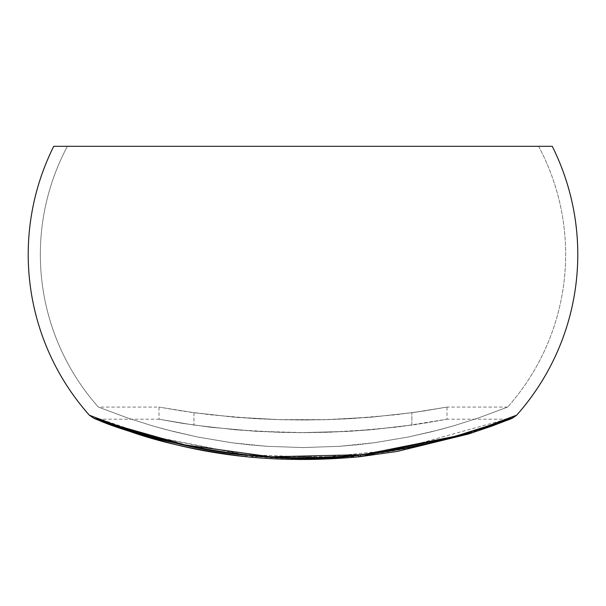 <?xml version="1.0" encoding="UTF-8"?>
<svg xmlns="http://www.w3.org/2000/svg" width="606" height="606" viewBox="0 0 606 606"><rect width="100%" height="100%" fill="white"/><g stroke="black" fill="none" stroke-linecap="round" stroke-linejoin="round"><path stroke-width="0.45" stroke-dasharray="3.03 2.27" d="M446.221 407.224L411.883 412.739L370.107 417.284L324.324 419.723L301.038 419.996L277.601 419.61L232.303 416.973L190.996 412.3L159.037 407.088L193.965 412.716L235.787 417.269L281.54 419.723L304.969 419.996L328.376 419.61L373.887 416.958L415.231 412.269L446.955 407.088L424.033 410.982L395.468 414.799L351.359 418.594L328.376 419.61L281.54 419.723L258.467 418.807L235.787 417.269L193.965 412.716L193.965 425.071L235.779 429.805L258.467 431.404L304.977 432.646L328.384 432.245L351.374 431.184L395.476 427.23L424.033 423.261L446.955 419.216L411.883 425.094L411.883 412.739L446.993 407.08L446.993 419.208L402.051 426.419L370.115 429.813L347.389 431.411L301.03 432.646L254.618 431.184L210.714 427.253L182.111 423.283L159.037 419.216L193.965 425.071L235.779 429.805L281.54 432.358L304.977 432.646L328.384 432.245L373.902 429.48L415.239 424.601L446.228 419.36M538.598 146.311A229.704 229.704 0 0 1 507.639 407.08L478.369 417.981L453.606 425.836L431.858 431.714L408.247 437.024L374.326 442.744L356.798 444.827L338.951 446.342L302.712 447.561L266.723 446.319L248.846 444.789L231.25 442.683L197.715 437.017L174.096 431.699L152.311 425.813L127.578 417.966L98.361 407.08A229.704 229.704 0 0 1 67.402 146.311L552.248 146.311L67.402 146.311A229.704 229.704 0 0 0 98.361 407.08L127.677 417.996L152.462 425.859L166.771 429.828L197.882 437.055L231.825 442.759L267.208 446.349L303.485 447.561L339.481 446.304L374.962 442.653L408.588 436.956L439.736 429.692L453.939 425.738L478.596 417.905L507.639 407.08L478.369 417.981L453.606 425.836L439.327 429.805L408.247 437.024L374.326 442.744L338.951 446.342L302.712 447.561L266.723 446.319L231.25 442.683L197.715 437.017L166.552 429.768L152.311 425.813L127.578 417.966L98.361 407.08L127.677 417.996L152.462 425.859L174.255 431.745L197.882 437.055L231.825 442.759L249.369 444.842L267.208 446.349L303.485 447.561L339.481 446.304L357.32 444.774L374.962 442.653L408.588 436.956L432.207 431.623L453.939 425.738L478.596 417.905L507.639 407.08A229.704 229.704 0 0 0 538.598 146.311M91.923 416.193L148.023 435.517L244.975 454.667A12.128 2.371 -84 0 0 246.036 456.689A12.128 2.371 -84 0 0 247.316 455.364L145.425 435.252L111.012 423.958L98.384 419.216L119.405 426.927L141.963 434.229M359.335 456.757L246.044 456.689A12.128 2.371 96 0 0 247.316 455.364C337.906 467.643 450.743 442.335 495.314 423.836C542.12 405.005 449.682 447.539 358.169 455.409L392.43 450.872L424.564 444.622L466.999 433.328L488.822 426.154L507.623 419.216L476.119 430.442L450.659 438.093L420.943 445.425L388.249 451.546L353.752 455.841L318.188 457.977L282.638 457.81L247.316 455.364L213.153 450.803L181.073 444.539L165.908 440.888L138.623 433.214L98.361 419.208L159.014 419.208L193.965 425.071L193.965 412.716L159.014 407.08L182.126 411.004L210.744 414.822L254.634 418.594L277.601 419.61L324.324 419.723L347.382 418.814L370.107 417.284L411.883 412.739L411.883 425.094L370.115 429.813L347.389 431.411L301.03 432.646L277.586 432.245L254.618 431.184L210.714 427.253L182.111 423.283L159.037 419.216L159.014 407.08L98.361 407.08M507.639 419.208L446.993 419.208M144.993 435.138L185.004 445.41L217.562 451.515L251.96 455.81M516.698 415.14L514.373 416.08M514.062 416.201L511.297 417.299M507.002 418.973L474.384 430.502L449.107 438.017L420.609 445.009L400.142 449.076L378.795 452.477L356.972 455.083L334.671 456.841L312.09 457.682L289.6 457.591L267.231 456.583L244.975 454.667L215.645 450.743L187.837 445.531L161.666 439.297L138.001 432.517L109.595 422.95L89.302 415.14M246.036 456.689A12.128 2.371 96 0 1 244.975 454.667L321.369 457.447L396.316 449.743L506.457 419.208M507.639 407.08L446.993 407.08"/><path stroke-width="0.91" d="M247.316 455.364C155.871 447.372 63.804 404.967 110.762 423.867C155.295 442.319 267.663 467.559 358.169 455.409A12.128 2.348 -96 0 0 359.426 456.742A12.128 2.348 -96 0 0 360.487 454.727L270.943 456.818L185.209 444.963L117.246 425.685L91.923 416.193M246.044 456.689C201.851 451.318 164.135 443.266 132.903 432.525L98.733 420.284L93.832 418.329L89.302 415.14A241.832 241.832 0 0 1 53.752 146.311L552.248 146.311L53.752 146.311A241.832 241.832 0 0 0 89.302 415.14L105.474 421.428L131.532 430.48L156.749 437.971L185.209 444.963L205.593 449.031L226.924 452.44L248.718 455.053L270.943 456.818L293.509 457.674L315.991 457.598L338.322 456.613L360.487 454.727L389.946 450.811L404.104 448.349L431.192 442.592L456.303 436.002L487.868 425.988L516.698 415.14A241.832 241.832 0 0 0 552.248 146.311A241.832 241.832 0 0 1 516.698 415.14C516.645 415.436 438.555 447.811 360.487 454.727A12.128 2.348 84 0 1 359.426 456.742A12.128 2.348 84 0 1 358.169 455.409L322.968 457.825L287.38 457.962L251.96 455.81M360.388 455.182L461.037 435.116L495.011 423.942L507.639 419.208L512.168 418.329L491.761 426.124L468.302 434.055L397.082 451.47L359.335 456.757M141.963 434.229L144.993 435.138M129.934 430.457L130.525 430.654M511.297 417.299L509.623 417.958M509.26 418.095L507.002 418.973M506.457 419.208L516.698 415.14L512.214 418.314L508.389 419.837L471.718 432.972L359.426 456.742C292.259 462.984 229.295 458.507 170.521 443.312C134.971 433.517 110.943 425.806 98.445 420.17L93.839 418.337L98.361 419.208"/></g></svg>
